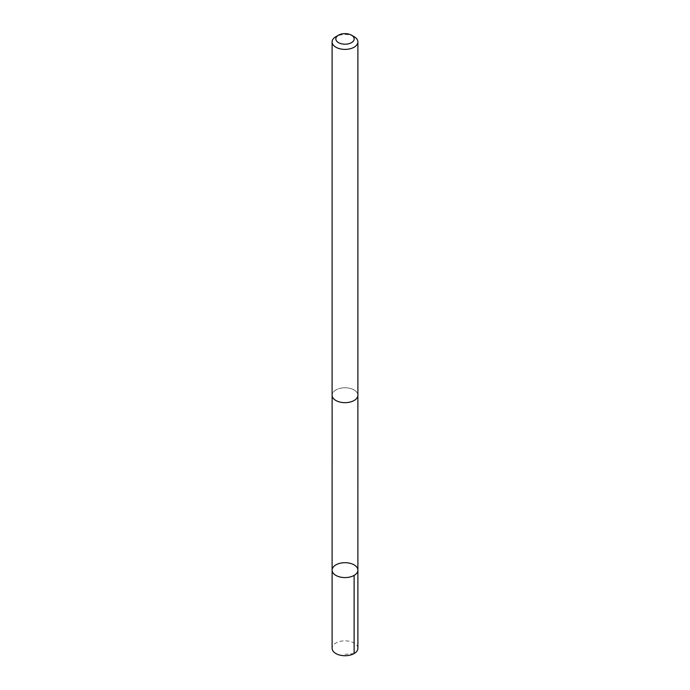 <?xml version="1.0" encoding="UTF-8"?>
<svg xmlns="http://www.w3.org/2000/svg" width="690" height="690" viewBox="0 0 690 690"><rect width="100%" height="100%" fill="white"/><g stroke="black" fill="none" stroke-linecap="round" stroke-linejoin="round"><path stroke-width="0.52" stroke-dasharray="3.45 2.59" d="M357.894 648.281A12.894 7.443 0 0 0 341.861 641.062A12.894 7.443 0 0 0 332.106 648.281M341.861 388.013A12.877 7.435 0 0 0 332.123 395.223A12.877 7.435 0 0 0 348.139 402.425A12.877 7.435 0 0 0 357.877 395.223A12.877 7.435 0 0 0 341.861 388.013M332.114 570.138A12.886 7.443 180 0 1 341.861 562.919A12.886 7.443 180 0 1 357.886 570.138M357.877 395.629L357.877 395.223A12.894 7.443 0 0 0 345 387.78A12.894 7.443 0 0 0 332.106 395.223L332.123 395.629M354.117 36.682A12.894 7.443 0 0 0 335.883 36.682M354.117 653.542L345 654.361"/><path stroke-width="1.03" d="M341.861 562.919A12.886 7.443 180 0 1 357.886 570.138A12.886 7.443 180 0 1 345 577.582A12.886 7.443 180 0 1 332.114 570.138A12.886 7.443 180 0 1 341.861 562.919M332.106 648.281A12.894 7.443 0 0 0 348.139 655.5A12.894 7.443 0 0 0 357.894 648.281L357.886 570.138A12.886 7.443 180 0 1 345 577.582A12.886 7.443 180 0 1 332.114 570.138L332.106 648.281M338.514 35.164L335.883 36.682A12.894 7.443 0 0 0 332.106 41.943L332.106 395.223A12.894 7.443 0 0 0 348.139 402.443A12.894 7.443 0 0 0 357.894 395.223L357.894 41.943A12.894 7.443 0 0 0 354.117 36.682L351.486 35.164A9.168 5.296 0 0 0 338.514 35.164A9.168 5.296 0 0 0 337.022 41.521A9.168 5.296 0 0 0 347.234 44.039A9.168 5.296 0 0 0 353.841 40.313A9.168 5.296 0 0 0 351.486 35.164M332.106 41.943A12.894 7.443 0 0 0 348.139 49.163A12.894 7.443 0 0 0 357.894 41.943M354.117 575.4L354.117 653.542M332.123 395.629L332.114 570.138M357.877 395.629L357.886 570.138"/></g></svg>
